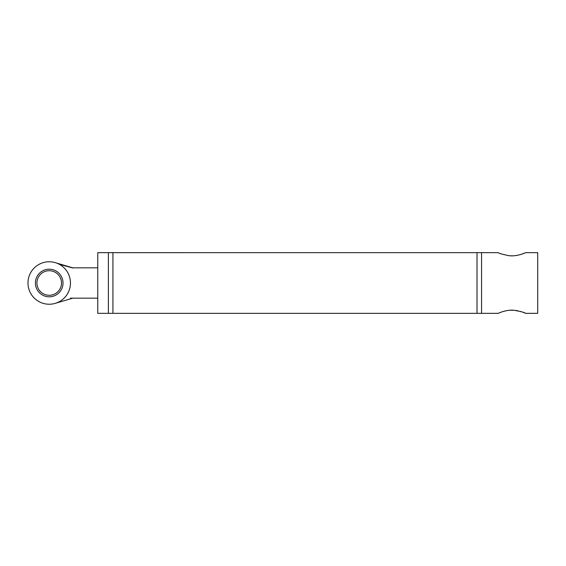 <?xml version="1.0" encoding="UTF-8"?>
<svg xmlns="http://www.w3.org/2000/svg" width="566" height="566" viewBox="0 0 566 566"><rect width="100%" height="100%" fill="white"/><g stroke="black" fill="none" stroke-linecap="round" stroke-linejoin="round"><path stroke-width="0.85" d="M97.762 267.831L72.781 267.831L55.701 262.78L72.894 268.008L59.133 264.223M65.111 268.914L64.75 268.517M65.21 296.973L64.375 297.872L65.21 296.973M68.967 275.203L69.477 276.632M70.276 280.234L70.425 281.833M70.432 283.934L70.396 284.585M70.142 286.651L69.604 288.936M68.599 291.688L67.496 293.811M67.043 294.546L66.123 295.855M65.507 296.626L64.375 297.872M62.769 299.35L61.814 300.1M57.237 302.668L56.727 302.867M72.781 298.169L55.737 303.213M481.567 313.338L481.567 252.662L481.567 313.338L498.257 313.345L477.018 313.338L477.018 283L477.018 313.338L112.931 313.338L112.931 252.655L112.931 313.338L108.382 313.338L108.382 283L108.382 313.338L97.762 313.338L97.762 252.655L108.382 252.655L108.382 283L108.382 252.655L477.018 252.662L477.018 283L477.018 252.662L498.257 252.662C498.688 253.278 502.219 254.275 508.855 255.669C517.168 256.794 525.807 252.585 525.566 252.655L525.149 252.846M525.361 313.253L525.566 313.345C525.043 312.602 521.166 311.569 513.942 310.239C505.905 309.51 498.052 313.437 498.257 313.345M537.7 313.345L525.566 313.345L537.7 313.345L537.7 252.662L525.566 252.662M509.414 310.274L513.956 310.239M515.654 310.416L517.848 310.784M520.352 311.406L521.548 311.774M523.536 312.489L524.802 313.005M499.983 312.609L501.49 312.043M503.33 311.449L506.421 310.692M524.696 253.037L521.109 254.367M518.272 255.125L516.666 255.436M511.862 255.832L509.74 255.754M49.214 270.711A12.289 12.289 0 0 1 59.854 289.141A12.289 12.289 0 0 1 38.573 289.141A12.289 12.289 0 0 1 49.214 270.711M49.214 269.197A13.803 13.803 0 0 0 37.257 289.905A13.803 13.803 0 0 0 61.17 289.905A13.803 13.803 0 0 0 49.214 269.197M49.214 304.239A21.239 21.239 0 0 0 67.609 272.38A21.239 21.239 0 0 0 30.826 272.38A21.239 21.239 0 0 0 49.214 304.239M70.453 298.169L97.762 298.169"/></g></svg>
